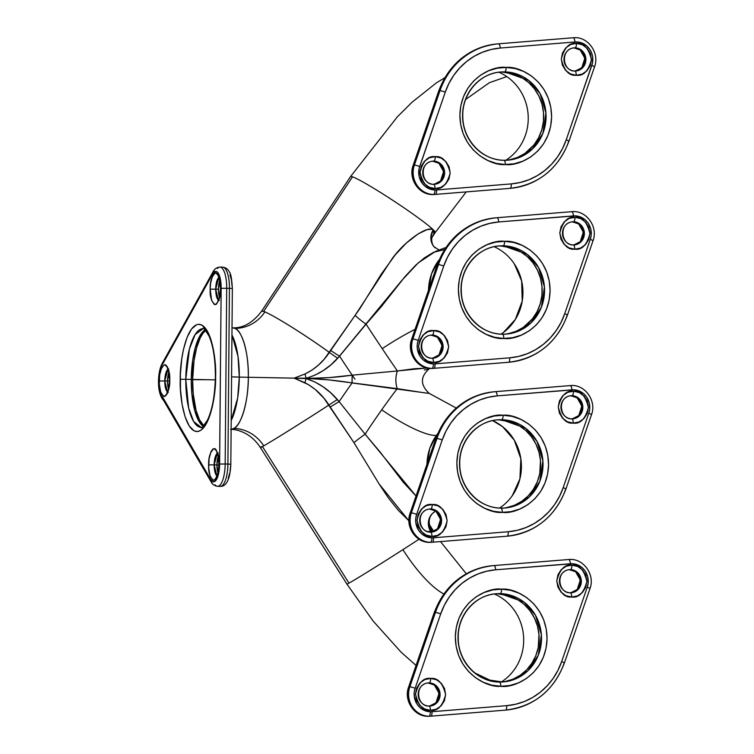 <?xml version="1.0" encoding="UTF-8"?>
<svg xmlns="http://www.w3.org/2000/svg" width="754" height="754" viewBox="0 0 754 754"><rect width="100%" height="100%" fill="white"/><g stroke="black" fill="none" stroke-linecap="round" stroke-linejoin="round"><path stroke-width="1.13" d="M492.588 420.6L502.598 426.679L514.266 440.119L520.854 458.79L519.921 478.856L512.258 495.717A49.302 46.531 85.5 0 0 492.588 420.6M494.275 593.964A49.302 46.531 -94.5 0 1 523.512 635.773A49.302 46.531 -94.5 0 1 501.523 681.842L489.855 680.127L474.869 672.954L489.855 680.127L501.523 681.842A49.302 46.531 85.5 0 0 523.512 635.773A49.302 46.531 85.5 0 0 494.275 593.964M505.764 160.282A49.302 46.531 85.5 0 0 506.811 76.606L489.412 82.667L465.699 99.434L489.412 82.667L506.811 76.606A49.302 46.531 85.5 0 0 498.828 72.205M425.614 393.004L397.254 388.649A50.754 2.79 124.5 0 0 381.703 409.827A65.249 14.241 -144.8 0 0 436.377 435.416A50.754 47.898 85.5 0 0 426.971 464.2L429.742 448.526L436.377 435.416A65.249 14.241 35.2 0 1 381.703 409.827A50.754 2.79 124.5 0 0 365.106 434.2L380.016 451.91L403.305 482.287L416.038 495.981L365.106 434.2A50.754 2.79 -55.5 0 1 381.703 409.827A50.754 2.79 -55.5 0 1 397.254 388.649L328.933 379.912L307.557 378.423L328.951 377.631L352.184 375.162A50.754 1.056 -123.6 0 1 339.545 356.171L330.808 364.936L323.183 370.61L314.899 375.153L306.162 378.395A50.754 16.701 -88.9 0 0 306.162 378.216A50.754 16.701 91.1 0 1 306.162 378.395L305.54 378.385L306.162 378.574A50.754 16.701 -88.9 0 0 306.162 378.395L307.557 378.414L306.162 378.395A50.754 16.701 91.1 0 1 306.162 378.574L314.814 381.948L323.004 386.745L330.544 392.646L339.149 401.618A50.754 2.79 -55.5 0 1 352.109 382.966A50.754 2.79 124.5 0 0 339.149 401.618L365.106 434.2A14.505 1.074 -36.6 0 0 353.956 442.664L323.984 398.253L315.2 389.422L308.518 384.663L294.126 378.15L248.32 377.273C248.528 402.108 240.62 426.227 233.863 428.442A36.249 33.581 -119.8 0 1 263.73 445.859A50.754 0.914 -32.4 0 0 328.904 405.011A50.754 0.914 147.6 0 1 263.73 445.859A50.754 0.914 147.6 0 1 262.449 446.575L348.979 583.115A50.754 0.914 147.6 0 1 346.925 584.077M443.823 593.964A65.249 19.246 57.3 0 1 402.909 549.657A50.754 0.914 147.6 0 1 348.979 583.115A50.754 0.914 -32.4 0 0 402.909 549.657A50.754 0.914 -32.4 0 0 419.017 539.214M416.057 665.433L401.062 652.144L373.098 621.004L346.925 584.105A50.754 0.914 -32.4 0 0 348.979 583.115L262.449 446.575A50.754 0.914 -32.4 0 0 263.73 445.859A36.249 33.581 60.2 0 0 233.863 428.442L231.12 429.318A50.754 16.701 -88.9 0 0 233.863 428.442A50.754 16.701 -88.9 0 0 248.32 377.273A50.754 16.701 -88.9 0 0 234.739 328.32A50.754 16.701 -88.9 0 0 232.581 327.849L234.739 328.32A36.249 33.939 112.8 0 0 264.899 311.883A50.754 3.506 -146.6 0 0 263.627 311.393L261.629 311.176A50.754 3.506 33.4 0 1 263.627 311.393L352.523 176.813A50.754 3.506 -146.6 0 0 350.525 176.596L261.629 311.176C252.948 322.646 243.259 328.207 232.581 327.849L232.006 327.839M350.487 176.662A50.754 3.506 33.4 0 1 352.523 176.813A50.754 3.506 33.4 0 1 405.878 209.103A50.754 3.506 33.4 0 1 433.258 229.791L433.625 230.149A50.754 3.506 33.4 0 1 435.237 232.505M443.936 249.725L433.569 252.288L424.361 257.906L415.624 265.276L405.105 276.482L381.288 306.68L366.067 324.163A50.754 1.056 56.4 0 0 382.231 348.64A50.754 1.056 -123.6 0 1 366.067 324.163L339.545 356.171A50.754 1.056 56.4 0 0 352.184 375.162L397.405 370.968A50.754 1.056 -123.6 0 1 382.231 348.64A65.249 11.018 146.2 0 1 415.039 329.366A65.249 11.018 -33.8 0 0 382.231 348.64A50.754 1.056 56.4 0 0 397.405 370.968L414.144 368.763L427.499 368.009M429.318 368.254L427.066 369.451M426.462 369.592L424.398 370.007M167.435 391.873L164.777 380.959L159.235 380.987C158.868 388.546 160.574 393.729 164.353 396.519C168.18 393.126 169.98 387.669 169.744 380.157L169.396 374.088L167.529 367.085L165.654 364.861L164.626 364.634L161.686 367.547L159.688 374.851L159.311 384.088L160.677 392.137L163.326 396.293L165.38 396.133L167.294 393.597L169.292 386.293L169.744 380.157C170.112 372.599 168.406 367.424 164.626 364.634C160.8 368.018 159 373.475 159.235 380.987L164.777 380.959A11.602 3.817 91.1 0 1 167.878 369.394L164.777 380.959L167.511 381.006L168.481 388.885A11.602 3.817 -88.9 0 1 167.511 381.006L164.777 380.959A11.602 3.817 91.1 0 0 167.435 391.873M202.308 427.339L201.082 427.311L193.703 421.59L188.67 408.112L185.795 379.3L180.253 379.328C179.405 395.077 184.391 431.863 197.463 431.561C210.555 429.799 216.191 392.174 215.616 376.548L215.361 366.114L213.75 351.43L210.762 339.036L206.681 329.988L201.846 325.068L198.406 324.314L196.671 324.71L191.601 328.933L187.086 337.368L183.495 349.3L181.78 358.706L180.385 374.069L180.508 389.771L182.119 404.446L185.107 416.839L189.188 425.887L194.023 430.807L197.463 431.561L200.922 430.261L204.268 426.952L208.792 418.508L212.374 406.576L214.089 397.179L215.616 376.548C216.464 360.808 211.478 324.013 198.406 324.314C185.314 326.077 179.688 363.701 180.253 379.328L185.795 379.3A49.302 16.23 91.1 0 1 202.996 328.725C202.892 326.916 204.947 329.46 209.178 336.35C213.288 346.18 215.352 359.592 215.371 376.585C214.994 394.964 212.392 409.403 207.567 419.931C203.071 426.66 200.913 429.12 201.082 427.311A49.302 16.23 91.1 0 1 185.795 379.3L192.638 379.432L185.795 379.3L189.433 348.961L195.107 334.597L202.996 328.725M216.841 475.783L214.174 464.86L208.632 464.898C208.274 472.456 209.98 477.631 213.75 480.43C217.586 477.037 219.376 471.58 219.15 464.068L218.34 455.284L216.03 449.591L215.05 448.762L213.005 448.932L211.082 451.457L209.084 458.762L208.707 467.998L210.074 476.047L212.732 480.204L214.777 480.044L215.776 479.054L217.51 475.463L219.15 464.068C219.508 456.509 217.802 451.335 214.032 448.545C210.196 451.929 208.406 457.386 208.632 464.898L214.174 464.86A11.602 3.817 91.1 0 1 217.275 453.305L214.174 464.86L216.916 464.916L217.887 472.796A11.602 3.817 -88.9 0 1 216.916 464.916L214.174 464.86A11.602 3.817 91.1 0 0 216.841 475.783M219.31 300.441L217.859 300.884C217.67 300.874 219.923 299.875 220.441 288.386L220.677 288.348C221.045 280.79 219.339 275.606 215.559 272.816C211.733 276.209 209.932 281.657 210.168 289.178L211.61 300.328L214.259 304.475L216.313 304.314L219.046 299.743L220.225 294.475L220.677 288.348L219.876 279.555L217.567 273.872L216.587 273.042L214.532 273.202L212.619 275.738L210.62 283.042L210.168 289.178L218.443 289.197L219.734 280.611A11.602 3.817 -88.9 0 0 218.443 289.197L215.71 289.14A11.602 3.817 91.1 0 0 218.377 300.064L215.71 289.14L210.168 289.178C209.8 296.737 211.506 301.911 215.286 304.701C219.112 301.317 220.913 295.86 220.677 288.348L220.677 288.433M169.49 381.072L167.511 381.006L169.49 381.072M218.886 464.973L216.916 464.916L218.886 464.973M218.443 289.197L219.423 297.067A11.602 3.817 -88.9 0 1 218.443 289.197M433.578 184.315A11.602 10.952 -94.5 0 1 422.74 173.043A11.602 10.952 -94.5 0 1 432.768 161.158A11.602 10.952 -94.5 0 1 433.786 161.13A4.354 1.433 -88.9 0 0 435.256 156.662C428.14 155.626 423.079 160.838 420.053 172.317C422.881 183.91 427.848 189.32 434.973 188.547L429.224 187.228L424.37 183.674L421.147 178.444L420.053 172.317L421.26 166.238L424.568 161.13L429.478 157.765L435.256 156.662L441.005 157.991L445.859 161.544L449.082 166.775L450.176 172.902L448.979 178.981L445.671 184.089L440.751 187.454L434.973 188.547A4.354 1.433 -88.9 0 0 433.635 184.315A4.354 1.433 91.1 0 1 434.973 188.547C442.089 189.593 447.16 184.381 450.176 172.902C447.358 161.309 442.381 155.899 435.256 156.662A4.354 1.433 91.1 0 1 433.786 161.13L432.824 161.205A11.602 10.952 85.5 0 1 443.663 172.214A11.602 10.952 85.5 0 1 434.125 184.315L440.534 180.998L443.606 171.526L438.932 163.298L432.824 161.205A11.602 10.952 85.5 0 0 432.306 161.205L440.025 163.326L444.606 171.912L441.09 181.328L433.673 184.315M574.84 71.036A11.602 10.952 -94.5 0 1 563.992 59.764A11.602 10.952 -94.5 0 1 574.03 47.879A11.602 10.952 -94.5 0 1 575.038 47.841A4.354 1.433 -88.9 0 0 576.518 43.383C569.402 42.337 564.331 47.559 561.315 59.038C564.133 70.631 569.11 76.041 576.235 75.268L570.486 73.949L565.632 70.395L562.409 65.155L561.315 59.038L562.512 52.959L565.82 47.851L570.74 44.486L576.518 43.383L582.267 44.712L587.121 48.256L590.344 53.496L591.438 59.623L590.231 65.702L586.923 70.81L582.013 74.165L576.235 75.268A4.354 1.433 -88.9 0 0 574.887 71.036A4.354 1.433 91.1 0 1 576.235 75.268C583.351 76.314 588.412 71.093 591.438 59.623C588.61 48.03 583.643 42.62 576.518 43.383A4.354 1.433 91.1 0 1 575.038 47.841L574.086 47.917A11.602 10.952 85.5 0 1 584.916 58.935A11.602 10.952 85.5 0 1 575.377 71.027L581.796 67.719L584.859 58.246L580.194 50.018L574.086 47.917A11.602 10.952 85.5 0 0 573.558 47.926L575.038 47.841L581.287 50.047L585.858 58.623L582.352 68.049L574.925 71.036M413.173 165.296A4.354 0.603 19 0 1 413.428 165.192L439.007 90.81L439.968 90.734A72.507 68.425 -94.5 0 1 498.479 43.817L497.517 43.892A72.507 68.425 85.5 0 0 439.007 90.81L439.968 90.734L414.38 165.117L413.428 165.192L439.007 90.81A4.354 0.603 -161 0 0 438.753 90.914L413.173 165.296C408.046 178.538 418.63 194.786 432.494 194.541L434.436 194.485A21.753 20.528 85.5 0 0 434.483 194.475A21.753 20.528 -94.5 0 1 434.436 194.485A21.753 20.528 -94.5 0 1 432.542 194.541A21.753 20.528 85.5 0 0 434.436 194.485L510.147 188.349C538.535 184.768 558.12 169.094 568.912 141.318A4.354 0.603 -161 0 0 566.235 139.792A4.354 0.603 19 0 1 568.912 141.318A4.354 0.603 19 0 1 568.657 141.432A72.507 68.425 -94.5 0 1 510.147 188.349A4.354 1.442 -94.6 0 0 511.231 183.901L436.519 189.951A4.354 1.442 85.4 0 1 435.435 194.4A4.354 1.442 -94.6 0 0 436.519 189.951A17.399 16.418 -94.5 0 1 434.964 189.999A17.399 16.418 85.5 0 0 436.519 189.951L511.231 183.901L520.26 182.477L528.997 179.716L537.263 175.663L544.888 170.413L551.73 164.061L557.649 156.738L562.512 148.595L566.235 139.792L592.399 63.327L592.616 56.833L591.485 52.648L589.411 48.869L586.527 45.749L583.012 43.478L579.072 42.196L574.972 41.979L500.26 48.039L491.231 49.453L482.494 52.224L474.228 56.267L466.603 61.526L459.761 67.869L453.842 75.193L448.979 83.336L445.256 92.139L419.12 168.51L419.196 176.738L422.834 184.042L425.756 186.813L429.214 188.783L434.964 189.999A4.354 1.433 91.1 0 1 433.493 194.466A21.753 20.528 85.5 0 0 435.388 194.409A21.753 20.528 85.5 0 0 435.435 194.4A21.753 20.528 -94.5 0 1 435.388 194.409A21.753 20.528 -94.5 0 1 433.493 194.466A21.753 20.528 -94.5 0 1 414.38 165.117A21.753 20.528 85.5 0 0 433.493 194.466A4.354 1.433 -88.9 0 0 434.964 189.999A17.399 16.418 -94.5 0 1 419.676 166.53A4.354 0.603 -161 0 0 414.38 165.117L413.428 165.192A21.753 20.528 85.5 0 0 432.542 194.541A21.753 20.528 -94.5 0 1 413.428 165.192A4.354 0.603 -161 0 0 413.164 165.305M432.117 358.282C447.961 355.238 442.212 334.493 431.269 335.125A11.602 10.952 85.5 0 1 442.146 346.133A11.602 10.952 85.5 0 1 432.608 358.235L439.017 354.927L442.089 345.455L437.414 337.217L431.307 335.125A11.602 10.952 85.5 0 0 430.779 335.125L438.508 337.245L443.088 345.832L439.573 355.247L432.155 358.235A4.354 1.433 91.1 0 1 433.456 362.476C440.572 363.513 445.633 358.301 448.658 346.821C445.84 335.228 440.864 329.818 433.738 330.591A4.354 1.433 91.1 0 1 432.268 335.049L431.25 335.078A11.602 10.952 -94.5 0 1 432.268 335.049A11.602 10.952 -94.5 0 1 443.107 346.322A11.602 10.952 -94.5 0 1 433.079 358.207L432.108 358.235C419.865 358.951 416.981 336.341 431.25 335.078L432.268 335.049A4.354 1.433 -88.9 0 0 433.738 330.591L439.488 331.911L444.342 335.464L447.565 340.695L448.658 346.821L447.461 352.9L444.153 358.009L439.233 361.373L433.456 362.476L427.707 361.147L422.853 357.594L419.629 352.363L418.536 346.237L419.742 340.158L423.051 335.049L427.961 331.685L433.738 330.591C426.623 329.545 421.561 334.757 418.536 346.237C421.363 357.83 426.33 363.239 433.456 362.476A4.354 1.433 -88.9 0 0 432.117 358.235M573.323 244.956A11.602 10.952 -94.5 0 1 562.475 233.683A11.602 10.952 -94.5 0 1 572.512 221.799A11.602 10.952 -94.5 0 1 573.521 221.77A4.354 1.433 -88.9 0 0 575 217.303C567.885 216.257 562.814 221.478 559.798 232.958C562.616 244.55 567.592 249.96 574.718 249.188L568.968 247.868L564.115 244.315L560.891 239.075L559.798 232.958L560.995 226.879L564.303 221.77L569.223 218.406L575 217.303L580.75 218.632L585.604 222.185L588.827 227.416L589.92 233.542L588.714 239.621L585.406 244.73L580.495 248.085L574.718 249.188A4.354 1.433 -88.9 0 0 573.37 244.956A4.354 1.433 91.1 0 1 574.718 249.188C581.834 250.234 586.895 245.022 589.92 233.542C587.093 221.949 582.126 216.539 575 217.303A4.354 1.433 91.1 0 1 573.521 221.77L572.569 221.846A11.602 10.952 85.5 0 1 583.398 232.854A11.602 10.952 85.5 0 1 573.86 244.956L580.278 241.638L583.342 232.166L578.667 223.938L572.569 221.846A11.602 10.952 85.5 0 0 572.041 221.846L579.769 223.966L584.341 232.552L580.834 241.968L573.408 244.956M432.966 368.395A21.753 20.528 -94.5 0 1 432.919 368.404A21.753 20.528 -94.5 0 1 431.024 368.461A21.753 20.528 -94.5 0 1 411.91 339.112A4.354 0.603 -161 0 0 411.646 339.225A4.354 0.603 19 0 1 411.91 339.112L437.49 264.729L438.451 264.654A72.507 68.425 -94.5 0 1 496.961 217.736L571.673 211.676A21.753 20.528 -94.5 0 1 571.711 211.676A21.753 20.528 -94.5 0 1 573.615 211.62A21.753 20.528 85.5 0 0 571.721 211.676A21.753 20.528 85.5 0 0 571.673 211.676L496 217.812A72.507 68.425 85.5 0 0 437.49 264.729L438.451 264.654L412.862 339.036A21.753 20.528 85.5 0 0 431.976 368.386A4.354 1.433 -88.9 0 0 433.446 363.918A17.399 16.418 -94.5 0 1 418.159 340.45A4.354 0.603 -161 0 0 412.862 339.036L411.91 339.112A21.753 20.528 85.5 0 0 431.024 368.461A21.753 20.528 85.5 0 0 432.919 368.404A21.753 20.528 85.5 0 0 432.966 368.395L433.833 368.329M430.543 532.154A11.602 10.952 -94.5 0 1 419.705 520.891A11.602 10.952 -94.5 0 1 429.733 508.997A11.602 10.952 -94.5 0 1 430.751 508.969A4.354 1.433 -88.9 0 0 432.221 504.511C425.105 503.465 420.044 508.677 417.019 520.156C419.837 531.749 424.813 537.159 431.938 536.396L426.189 535.067L421.335 531.513L418.112 526.283L417.019 520.156L418.225 514.077L421.533 508.969L426.444 505.614L432.221 504.511L437.97 505.83L442.824 509.384L446.048 514.614L447.141 520.741L445.944 526.82L442.636 531.928L437.716 535.293L431.938 536.396A4.354 1.433 -88.9 0 0 430.6 532.154A4.354 1.433 91.1 0 1 431.938 536.396C439.054 537.432 444.115 532.22 447.141 520.741C444.323 509.148 439.346 503.738 432.221 504.511A4.354 1.433 91.1 0 1 430.751 508.969L429.789 509.044A11.602 10.952 85.5 0 1 440.628 520.053A11.602 10.952 85.5 0 1 431.09 532.154L437.499 528.846L440.572 519.365L435.897 511.137L429.789 509.044A11.602 10.952 85.5 0 0 429.262 509.044L436.99 511.174L441.571 519.751L438.055 529.176L430.638 532.154M571.805 418.875A11.602 10.952 -94.5 0 1 560.957 407.603A11.602 10.952 -94.5 0 1 570.995 395.718A11.602 10.952 -94.5 0 1 572.003 395.69A4.354 1.433 -88.9 0 0 573.483 391.222C566.367 390.186 561.296 395.398 558.28 406.877C561.099 418.47 566.075 423.88 573.2 423.107L567.451 421.788L562.588 418.234L559.374 413.003L558.28 406.877L559.477 400.798L562.786 395.69L567.705 392.325L573.483 391.222L579.232 392.551L584.086 396.104L587.309 401.335L588.403 407.462L587.196 413.541L583.888 418.649L578.978 422.004L573.2 423.107A4.354 1.433 -88.9 0 0 571.852 418.875A4.354 1.433 91.1 0 1 573.2 423.107C580.316 424.153 585.377 418.941 588.403 407.462C585.575 395.869 580.608 390.459 573.483 391.222A4.354 1.433 91.1 0 1 572.003 395.69L571.051 395.765A11.602 10.952 85.5 0 1 581.881 406.774A11.602 10.952 85.5 0 1 572.343 418.875L578.761 415.567L581.824 406.095L577.159 397.858L571.051 395.765A11.602 10.952 85.5 0 0 570.524 395.765L578.252 397.886L582.823 406.472L579.317 415.888L571.89 418.875M431.439 542.314A21.753 20.528 -94.5 0 1 431.401 542.324A21.753 20.528 -94.5 0 1 429.507 542.38A21.753 20.528 -94.5 0 1 410.393 513.031A4.354 0.603 -161 0 0 410.129 513.154A4.354 0.603 19 0 1 410.393 513.031L435.972 438.649L436.934 438.574A72.507 68.425 -94.5 0 1 495.444 391.656L570.156 385.605A21.753 20.528 -94.5 0 1 570.194 385.596A21.753 20.528 -94.5 0 1 572.097 385.539A21.753 20.528 85.5 0 0 570.203 385.596A21.753 20.528 85.5 0 0 570.156 385.605L494.483 391.731A72.507 68.425 85.5 0 0 435.972 438.649L436.934 438.574L411.345 512.956A21.753 20.528 85.5 0 0 430.459 542.305A4.354 1.433 -88.9 0 0 431.929 537.838A17.399 16.418 -94.5 0 1 416.642 514.369A4.354 0.603 -161 0 0 411.345 512.956L410.393 513.031A21.753 20.528 85.5 0 0 429.507 542.38A21.753 20.528 85.5 0 0 431.401 542.324A21.753 20.528 85.5 0 0 431.439 542.314L432.315 542.249M429.026 706.074A11.602 10.952 -94.5 0 1 418.187 694.811A11.602 10.952 -94.5 0 1 428.215 682.917A11.602 10.952 -94.5 0 1 429.233 682.888A4.354 1.433 -88.9 0 0 430.704 678.43C423.588 677.384 418.527 682.596 415.501 694.076C418.319 705.669 423.296 711.079 430.421 710.315L424.672 708.986L419.818 705.433L416.594 700.202L415.501 694.076L416.708 687.997L420.016 682.888L424.926 679.533L430.704 678.43L436.453 679.75L441.307 683.303L444.53 688.543L445.623 694.66L444.426 700.739L441.109 705.848L436.198 709.212L430.421 710.315A4.354 1.433 -88.9 0 0 429.083 706.074A4.354 1.433 91.1 0 1 430.421 710.315C437.537 711.361 442.598 706.14 445.623 694.66C442.805 683.067 437.829 677.658 430.704 678.43A4.354 1.433 91.1 0 1 429.233 682.888L428.272 682.964A11.602 10.952 85.5 0 1 439.111 693.982A11.602 10.952 85.5 0 1 429.563 706.074L435.982 702.766L439.054 693.284L434.379 685.066L428.272 682.964A11.602 10.952 85.5 0 0 427.744 682.964L435.473 685.094L440.044 693.671L436.538 703.096L429.12 706.083M570.816 592.795L577.234 589.487L580.307 580.014L575.641 571.777L569.534 569.685A11.602 10.952 85.5 0 0 569.006 569.685L576.735 571.805L581.306 580.391L577.8 589.807L570.373 592.795A4.354 1.433 91.1 0 1 571.683 597.027C578.789 598.073 583.86 592.861 586.885 581.381C584.058 569.788 579.091 564.378 571.956 565.142A4.354 1.433 91.1 0 1 570.486 569.609L569.534 569.685A11.602 10.952 85.5 0 1 580.363 580.693A11.602 10.952 85.5 0 1 570.825 592.795M429.921 716.243A21.753 20.528 -94.5 0 1 429.884 716.243A21.753 20.528 -94.5 0 1 427.989 716.3A21.753 20.528 -94.5 0 1 408.866 686.951A4.354 0.603 -161 0 0 408.611 687.073A4.354 0.603 19 0 1 408.866 686.951L434.455 612.568L435.416 612.493A72.507 68.425 -94.5 0 1 493.917 565.575L568.639 559.525A21.753 20.528 -94.5 0 1 568.676 559.515A21.753 20.528 -94.5 0 1 570.58 559.459A21.753 20.528 85.5 0 0 568.686 559.515A21.753 20.528 85.5 0 0 568.639 559.525L492.965 565.651A72.507 68.425 85.5 0 0 434.455 612.568L435.416 612.493L409.827 686.875A21.753 20.528 85.5 0 0 428.941 716.225A4.354 1.433 -88.9 0 0 430.411 711.767A17.399 16.418 -94.5 0 1 415.124 688.289A4.354 0.603 -161 0 0 409.827 686.875L408.866 686.951A21.753 20.528 85.5 0 0 427.989 716.3A21.753 20.528 85.5 0 0 429.884 716.243A21.753 20.528 85.5 0 0 429.921 716.243L430.798 716.168A21.753 20.528 -94.5 0 1 428.941 716.225A21.753 20.528 -94.5 0 1 409.827 686.875L408.866 686.951L434.455 612.568A4.354 0.603 -161 0 0 434.2 612.682A4.354 0.603 19 0 1 434.455 612.568A72.507 68.425 -94.5 0 1 492.965 565.651L493.917 565.575A72.507 68.425 85.5 0 0 435.416 612.493L409.827 686.875A4.354 0.603 19 0 1 415.124 688.289L414.229 692.313L414.276 696.46L417.066 704.161L419.667 707.28L422.881 709.674L426.528 711.192L430.411 711.767A17.399 16.418 85.5 0 0 431.967 711.71L506.679 705.659L515.708 704.236L524.445 701.474L532.71 697.431L540.335 692.172L547.178 685.82L553.087 678.506L557.96 670.353L561.673 661.56L587.262 587.168L588.177 582.946L587.62 576.461L584.859 570.627L581.975 567.508L578.459 565.236L572.475 563.719L495.708 569.798L486.679 571.221L477.942 573.982L469.676 578.026L462.042 583.285L455.209 589.637L449.29 596.961L444.426 605.104L440.704 613.907L415.124 688.289L440.704 613.907A4.354 0.603 -161 0 0 435.416 612.493A4.354 0.603 19 0 1 440.704 613.907A68.152 64.326 -94.5 0 1 495.708 569.798A4.354 1.442 -94.6 0 0 493.917 565.575A4.354 1.442 85.4 0 1 495.708 569.798L570.42 563.747A4.354 1.442 -94.6 0 0 568.639 559.525A4.354 1.442 85.4 0 1 570.42 563.747A17.399 16.418 -94.5 0 1 587.262 587.168A4.354 0.603 19 0 1 589.948 588.695A4.354 0.603 19 0 1 589.694 588.808M502.041 682.012A44.232 41.743 85.5 0 0 539.072 636.159A44.232 41.743 85.5 0 0 497.753 593.822L500.147 593.634A4.354 1.433 -88.9 0 0 501.617 589.176C488.215 586.961 456.264 600.919 455.331 636.838C455.642 672.794 487.338 687.978 500.769 686.281L491.825 685.179L483.248 682.247L475.359 677.61L468.46 671.437L462.824 663.963L458.658 655.49L456.132 646.329L455.331 636.838L456.293 627.385L458.979 618.327L463.295 610.014L469.063 602.766L476.066 596.866L484.03 592.531L492.664 589.939L501.617 589.176L510.552 590.278L519.138 593.209L527.027 597.856L533.926 604.029L539.562 611.494L543.728 619.967L546.254 629.128L547.055 638.619L546.094 648.072L543.398 657.13L539.091 665.443L533.323 672.691L526.32 678.591L518.356 682.926L509.723 685.518L500.769 686.281A4.354 1.433 -88.9 0 0 499.421 682.05A4.354 1.433 91.1 0 1 500.769 686.281C514.171 688.496 546.113 674.547 547.055 638.619C546.744 602.672 515.048 587.489 501.617 589.176A4.354 1.433 91.1 0 1 500.147 593.634L523.945 602.031L535.519 615.358L541.381 634.745L538.318 655.179L528.017 670.664L515.142 679.09L503.229 681.936L499.374 682.05A44.232 41.743 -94.5 0 1 458.027 639.081A44.232 41.743 -94.5 0 1 496.283 593.756A44.232 41.743 -94.5 0 1 500.147 593.634L497.753 593.822A44.232 41.743 85.5 0 0 495.095 593.86M503.559 508.092A44.232 41.743 85.5 0 0 540.59 462.24A44.232 41.743 85.5 0 0 499.271 419.903L501.664 419.714A4.354 1.433 -88.9 0 0 503.135 415.256C489.732 413.041 457.791 427 456.849 462.918C457.16 498.865 488.856 514.049 502.287 512.362L493.352 511.259L484.765 508.328L476.877 503.681L469.978 497.508L464.341 490.043L460.176 481.57L457.65 472.409L456.849 462.918L457.81 453.465L460.496 444.408L464.813 436.095L470.581 428.847L477.584 422.947L485.548 418.611L494.181 416.019L503.135 415.256L512.07 416.359L520.656 419.29L528.545 423.937L535.444 430.11L541.08 437.574L545.246 446.048L547.772 455.209L548.573 464.7L547.611 474.153L544.916 483.21L540.609 491.523L534.84 498.771L527.838 504.671L519.874 509.007L511.24 511.598L502.287 512.362A4.354 1.433 -88.9 0 0 500.939 508.13A4.354 1.433 91.1 0 1 502.287 512.362C515.689 514.577 547.63 500.618 548.573 464.7C548.262 428.753 516.565 413.569 503.135 415.256A4.354 1.433 91.1 0 1 501.664 419.714L525.463 428.112L537.036 441.429L542.899 460.826L539.836 481.259L529.534 496.745L516.66 505.171L504.746 508.017L500.892 508.13A44.232 41.743 -94.5 0 1 459.544 465.161A44.232 41.743 -94.5 0 1 497.8 419.827A44.232 41.743 -94.5 0 1 501.664 419.714L499.271 419.903A44.232 41.743 85.5 0 0 496.613 419.94M505.076 334.163A44.232 41.743 85.5 0 0 542.107 288.32A44.232 41.743 85.5 0 0 500.788 245.983L503.182 245.795A4.354 1.433 -88.9 0 0 504.652 241.337C491.25 239.122 459.309 253.071 458.366 288.999C458.677 324.946 490.373 340.129 503.804 338.442L494.869 337.34L486.283 334.408L478.394 329.762L471.495 323.589L465.859 316.124L461.693 307.651L459.167 298.49L458.366 288.999L459.327 279.546L462.023 270.488L466.33 262.175L472.098 254.927L479.101 249.027L487.065 244.692L495.698 242.1L504.652 241.337L513.587 242.439L522.173 245.37L530.062 250.008L536.961 256.181L542.597 263.655L546.763 272.128L549.289 281.289L550.09 290.78L549.129 300.233L546.433 309.291L542.126 317.604L536.358 324.851L529.355 330.752L521.391 335.087L512.758 337.679L503.804 338.442A4.354 1.433 -88.9 0 0 502.456 334.201A4.354 1.433 91.1 0 1 503.804 338.442C517.206 340.657 549.148 326.699 550.09 290.78C549.779 254.824 518.083 239.64 504.652 241.337A4.354 1.433 91.1 0 1 503.182 245.795L526.98 254.192L538.554 267.51L544.426 286.906L541.353 307.34L531.052 322.825L518.177 331.251L506.264 334.088L502.409 334.211A44.232 41.743 -94.5 0 1 461.062 291.233A44.232 41.743 -94.5 0 1 499.318 245.908A44.232 41.743 -94.5 0 1 503.182 245.795L500.788 245.983A44.232 41.743 85.5 0 0 498.13 246.021M506.594 160.244A44.232 41.743 85.5 0 0 543.625 114.401A44.232 41.743 85.5 0 0 502.305 72.064L504.699 71.875A4.354 1.433 -88.9 0 0 506.17 67.417C492.767 65.202 460.826 79.151 459.883 115.079C460.194 151.026 491.891 166.21 505.321 164.523L496.386 163.411L487.8 160.489L479.912 155.842L473.012 149.669L467.376 142.204L463.21 133.731L460.685 124.57L459.883 115.079L460.845 105.626L463.54 96.569L467.848 88.256L473.616 81.008L480.618 75.108L488.583 70.772L497.216 68.171L506.17 67.417L515.105 68.52L523.691 71.451L531.579 76.088L538.479 82.261L544.115 89.735L548.281 98.209L550.806 107.37L551.608 116.861L550.646 126.314L547.951 135.371L543.643 143.684L537.875 150.932L530.873 156.832L522.908 161.167L514.275 163.759L505.321 164.523A4.354 1.433 -88.9 0 0 503.974 160.282A4.354 1.433 91.1 0 1 505.321 164.523C518.724 166.728 550.665 152.779 551.608 116.861C551.297 80.904 519.6 65.721 506.17 67.417A4.354 1.433 91.1 0 1 504.699 71.875L528.497 80.273L540.071 93.59L545.943 112.987L542.871 133.42L532.569 148.906L519.704 157.332L507.781 160.168L503.926 160.282A44.232 41.743 -94.5 0 1 462.579 117.313A44.232 41.743 -94.5 0 1 500.835 71.988A44.232 41.743 -94.5 0 1 504.699 71.875L502.305 72.064A44.232 41.743 85.5 0 0 499.648 72.101M239.301 377.104L231.582 376.84L239.301 377.104A50.754 16.701 91.1 0 1 231.205 420.468L237.642 398.074L239.301 377.104L248.32 377.273L239.301 377.104L238 356.359L231.949 334.946A50.754 16.701 91.1 0 1 239.301 377.104M192.638 379.677L205.851 379.733L192.638 379.677M203.203 426.274A49.302 16.23 91.1 0 1 191.271 379.403A49.302 16.23 91.1 0 1 205.069 329.847L200.244 335.266L195.229 347.848L192.675 360.45L191.271 379.403L215.305 379.875L191.271 379.403L191.846 393.654L194.692 410.374L198.132 419.808L200.903 424.144L203.929 426.707M570.288 592.795A11.602 10.952 -94.5 0 1 559.44 581.523A11.602 10.952 -94.5 0 1 569.477 569.638A11.602 10.952 -94.5 0 1 570.486 569.609A11.602 10.952 -94.5 0 1 581.334 580.882A11.602 10.952 -94.5 0 1 571.296 592.767L570.335 592.795C558.083 593.502 555.208 570.891 569.477 569.638L570.486 569.609A4.354 1.433 -88.9 0 0 571.956 565.142L577.715 566.471L582.569 570.024L585.792 575.255L586.885 581.381L585.679 587.46L582.371 592.569L577.46 595.933L571.683 597.027L565.934 595.707L561.07 592.154L557.856 586.923L556.763 580.797L557.96 574.718L561.268 569.609L566.188 566.245L571.956 565.142C564.85 564.105 559.779 569.317 556.763 580.797C559.581 592.39 564.558 597.799 571.683 597.027A4.354 1.433 -88.9 0 0 570.335 592.795M567.771 559.591A21.753 20.528 85.5 0 0 567.724 559.591A21.753 20.528 85.5 0 0 567.677 559.6A21.753 20.528 -94.5 0 1 567.724 559.591L568.676 559.515C583.238 557.762 595.415 574.736 589.948 588.695A4.354 0.603 -161 0 0 587.262 587.168L561.673 661.56A68.152 64.326 -94.5 0 1 506.679 705.659L431.967 711.71A17.399 16.418 -94.5 0 1 430.411 711.767A4.354 1.433 91.1 0 1 428.941 716.225A21.753 20.528 85.5 0 0 430.836 716.168A21.753 20.528 85.5 0 0 430.883 716.168A21.753 20.528 -94.5 0 1 430.836 716.168L505.595 710.108A4.354 1.442 -94.6 0 0 506.679 705.659A4.354 1.442 85.4 0 1 505.595 710.108L430.883 716.168A4.354 1.442 -94.6 0 0 431.967 711.71A4.354 1.442 85.4 0 1 430.883 716.168L505.595 710.108C533.973 706.526 553.568 690.852 564.36 663.086A4.354 0.603 -161 0 0 561.673 661.56A4.354 0.603 19 0 1 564.36 663.086L589.948 588.695M569.289 385.671A21.753 20.528 85.5 0 0 569.242 385.671A21.753 20.528 85.5 0 0 569.195 385.68L495.444 391.656A72.507 68.425 85.5 0 0 436.934 438.574L411.345 512.956L410.393 513.031L435.972 438.649A4.354 0.603 -161 0 0 435.718 438.753L410.138 513.144C405.011 526.377 415.595 542.635 429.46 542.38L432.353 542.249A21.753 20.528 -94.5 0 1 430.459 542.305A21.753 20.528 -94.5 0 1 411.345 512.956A4.354 0.603 19 0 1 416.642 514.369L415.746 518.394L415.793 522.531L418.583 530.241L421.184 533.361L424.398 535.755L428.046 537.272L431.929 537.838A17.399 16.418 85.5 0 0 433.484 537.791L508.196 531.74L517.225 530.316L525.962 527.555L534.228 523.512L541.853 518.252L548.695 511.9L554.614 504.586L559.477 496.434L563.2 487.631L588.78 413.249L589.694 409.017L589.138 402.542L586.376 396.708L583.492 393.588L579.977 391.317L573.992 389.79L497.225 395.878L488.196 397.301L479.459 400.063L471.193 404.106L463.569 409.365L456.726 415.718L450.807 423.041L445.944 431.184L442.221 439.987L416.642 514.369L442.221 439.987A4.354 0.603 -161 0 0 436.934 438.574A4.354 0.603 19 0 1 442.221 439.987A68.152 64.326 -94.5 0 1 497.225 395.878A4.354 1.442 -94.6 0 0 495.444 391.656A4.354 1.442 85.4 0 1 497.225 395.878L571.937 389.827A4.354 1.442 -94.6 0 0 570.156 385.605A4.354 1.442 85.4 0 1 571.937 389.827A17.399 16.418 -94.5 0 1 588.78 413.249A4.354 0.603 19 0 1 591.466 414.766A4.354 0.603 19 0 1 591.211 414.888M445.906 247.491L435.595 251.384L418.272 262.844L401.863 280.356L337.726 358.235C328.838 368.112 318.32 374.766 306.162 378.216L294.126 378.15L304.936 382.74C314.776 387.876 322.769 395.294 328.904 405.011L353.956 442.664L379.215 484.125L408.913 520.816L398.395 510.43L388.329 497.829L379.347 484.341L353.956 442.664A14.505 1.074 143.4 0 1 365.106 434.2L339.149 401.618L330.167 407.028L339.149 401.618L337.368 399.526L328.904 405.011L337.368 399.526C328.603 389.441 318.207 382.457 306.162 378.574A14.505 4.364 -68.3 0 0 304.936 382.74A14.505 4.364 111.7 0 1 306.162 378.574L294.126 378.15L305.012 373.965L312.081 370.044L318.556 364.983L324.324 359.083L359.752 308.772L381.185 274.258L395.388 254.692L406.312 243.09L418.319 233.768L427.207 229.602L431.797 229.159L433.258 229.791A50.754 3.506 -146.6 0 0 405.878 209.103A50.754 3.506 -146.6 0 0 352.523 176.813L263.627 311.393A50.754 3.506 33.4 0 1 264.899 311.883A50.754 3.506 33.4 0 1 329.366 352.438A50.754 3.506 -146.6 0 0 264.899 311.883A36.249 33.939 -67.2 0 1 234.739 328.32C241.459 329.47 248.961 352.382 248.32 377.273L294.126 378.15L305.012 373.965C314.946 369.187 323.061 362.014 329.366 352.438L355.068 315.408L392.203 258.641C404.549 241.28 427.405 225.229 433.258 229.791L434.172 231.563L433.974 233.372L431.825 237.67M429.639 532.088A50.754 0.914 -32.4 0 0 430.628 531.4L427.094 531.57M346.925 584.105L260.394 447.556L262.449 446.575A50.754 0.914 147.6 0 1 260.394 447.556A50.754 0.914 147.6 0 1 261.506 446.604M215.71 289.14A11.602 3.817 91.1 0 1 218.811 277.585L215.71 289.14M168.802 372.429A11.602 3.817 -88.9 0 0 167.511 381.006L168.802 372.429M205.644 330.431A49.302 16.23 -88.9 0 0 192.638 379.432A49.302 16.23 -88.9 0 0 203.797 425.708L199.508 419.837L196.059 410.402L193.213 393.682L192.638 379.432L194.042 360.478L196.606 347.877L200.215 337.886L203.071 333.117L206.144 330.073M218.208 456.34A11.602 3.817 -88.9 0 0 216.916 464.916L218.208 456.34M572.324 37.832A21.753 20.528 85.5 0 0 572.277 37.832A21.753 20.528 85.5 0 0 572.239 37.832L573.191 37.757A21.753 20.528 -94.5 0 1 573.238 37.757A21.753 20.528 -94.5 0 1 575.132 37.7A21.753 20.528 85.5 0 0 573.238 37.757A21.753 20.528 85.5 0 0 573.191 37.757L498.479 43.817A72.507 68.425 85.5 0 0 439.968 90.734L414.38 165.117A4.354 0.603 19 0 1 419.676 166.53L445.256 92.139A4.354 0.603 -161 0 0 439.968 90.734A4.354 0.603 19 0 1 445.256 92.139A68.152 64.326 -94.5 0 1 500.26 48.039A4.354 1.442 -94.6 0 0 498.479 43.817A4.354 1.442 85.4 0 1 500.26 48.039L574.972 41.979A4.354 1.442 -94.6 0 0 573.191 37.757A4.354 1.442 85.4 0 1 574.972 41.979A17.399 16.418 -94.5 0 1 591.815 65.41A4.354 0.603 19 0 1 594.501 66.927A4.354 0.603 19 0 1 594.246 67.04M466.217 191.912L435.218 232.543A50.754 3.506 -146.6 0 0 433.625 230.149L433.795 233.938M431.919 237.529L435.218 232.543M432.061 358.235A11.602 10.952 -94.5 0 1 421.222 346.963A11.602 10.952 -94.5 0 1 431.25 335.078M570.806 211.751A21.753 20.528 85.5 0 0 570.759 211.751A21.753 20.528 85.5 0 0 570.721 211.751L496.961 217.736A72.507 68.425 85.5 0 0 438.451 264.654L412.862 339.036L411.91 339.112L437.49 264.729A4.354 0.603 -161 0 0 437.235 264.833A4.354 0.603 19 0 1 437.49 264.729A72.507 68.425 -94.5 0 1 496 217.812L570.721 211.751A21.753 20.528 -94.5 0 1 570.759 211.751L571.711 211.676C586.273 209.923 598.45 226.888 592.983 240.856A4.354 0.603 19 0 1 592.729 240.969M431.976 368.386A21.753 20.528 -94.5 0 1 412.862 339.036A4.354 0.603 19 0 1 418.159 340.45L417.264 344.474L417.311 348.612L420.101 356.322L422.702 359.441L425.916 361.826L429.563 363.353L433.446 363.918A17.399 16.418 85.5 0 0 435.001 363.871L509.713 357.82L518.743 356.397L527.48 353.635L535.745 349.592L543.37 344.333L550.213 337.981L556.132 330.657L560.995 322.514L564.718 313.711L590.297 239.329L591.211 235.097L590.655 228.622L587.894 222.788L585.01 219.668L581.494 217.397L575.509 215.87L498.743 221.959L489.714 223.382L480.977 226.143L472.711 230.187L465.086 235.446L458.243 241.798L452.325 249.112L447.461 257.265L443.738 266.058L418.159 340.45L443.738 266.058A4.354 0.603 -161 0 0 438.451 264.654A4.354 0.603 19 0 1 443.738 266.058A68.152 64.326 -94.5 0 1 498.743 221.959A4.354 1.442 -94.6 0 0 496.961 217.736A4.354 1.442 85.4 0 1 498.743 221.959L573.455 215.908A4.354 1.442 -94.6 0 0 571.673 211.676A4.354 1.442 85.4 0 1 573.455 215.908A17.399 16.418 -94.5 0 1 590.297 239.329A4.354 0.603 19 0 1 592.983 240.846A4.354 0.603 -161 0 0 590.297 239.329L564.718 313.711A68.152 64.326 -94.5 0 1 509.713 357.82L435.001 363.871A17.399 16.418 -94.5 0 1 433.446 363.918A4.354 1.433 91.1 0 1 431.976 368.386A21.753 20.528 85.5 0 0 433.87 368.329A21.753 20.528 -94.5 0 1 431.976 368.386M570.712 211.751L570.712 211.751A4.354 1.442 -94.6 0 0 570.712 211.751L496 217.812C467.621 221.393 448.036 237.067 437.235 264.833L411.656 339.215C406.529 352.457 417.113 368.715 430.977 368.461L433.918 368.32A21.753 20.528 -94.5 0 1 433.87 368.329A21.753 20.528 85.5 0 0 433.918 368.32L508.63 362.269A4.354 1.442 -94.6 0 0 509.713 357.82A4.354 1.442 85.4 0 1 508.63 362.269L433.918 368.32A4.354 1.442 -94.6 0 0 435.001 363.871A4.354 1.442 85.4 0 1 433.918 368.32L508.63 362.269C537.008 358.687 556.603 343.013 567.394 315.238A4.354 0.603 -161 0 0 564.718 313.711A4.354 0.603 19 0 1 567.394 315.238L592.983 240.856M567.14 315.351A72.507 68.425 -94.5 0 1 508.63 362.269M573.521 221.77A11.602 10.952 -94.5 0 1 584.369 233.033A11.602 10.952 -94.5 0 1 574.331 244.927L573.37 244.956C561.117 245.663 558.243 223.052 572.512 221.799L573.521 221.77M503.182 245.795A44.232 41.743 -94.5 0 1 544.52 288.763A44.232 41.743 -94.5 0 1 506.264 334.088L502.456 334.201C480.911 334.371 461.344 313.89 461.297 290.724C460.242 267.934 478.149 247.02 499.318 245.908L503.182 245.795M428.489 290.281L431.561 273.721L439.224 259.706A50.754 47.898 85.5 0 0 428.489 290.281M433.786 161.13A11.602 10.952 -94.5 0 1 444.624 172.402A11.602 10.952 -94.5 0 1 434.596 184.287L433.625 184.315C421.382 185.022 418.498 162.412 432.768 161.158L433.786 161.13M504.699 71.875A44.232 41.743 -94.5 0 1 546.037 114.844A44.232 41.743 -94.5 0 1 507.781 160.168L503.974 160.282C482.428 160.451 462.862 139.971 462.815 116.804C461.759 94.005 479.667 73.1 500.835 71.988L504.699 71.875M575.038 47.841A11.602 10.952 -94.5 0 1 585.886 59.114A11.602 10.952 -94.5 0 1 575.849 71.008L574.887 71.036C562.635 71.743 559.76 49.133 574.03 47.879L575.038 47.841M434.483 194.475L435.35 194.409M217.359 268.49A21.753 7.163 91.1 0 1 219.951 267.095A21.753 7.163 91.1 0 1 226.7 288.273L229.433 288.33A21.753 7.163 -88.9 0 0 222.694 267.142C225.861 267.519 228.132 269.225 229.489 272.269C230.847 273.542 231.808 278.942 232.355 288.48L232.109 288.518M212.223 483.05A4.354 3.619 -30.3 0 1 211.224 482.013C212.27 484.351 214.39 485.783 217.576 486.311L220.319 486.368A21.753 7.163 -88.9 0 0 227.906 464.049L225.163 464.002L226.7 288.273L229.433 288.33L227.906 464.049L225.163 464.002A21.753 7.163 91.1 0 1 217.576 486.311A21.753 7.163 91.1 0 1 215.031 484.813M222.948 267.17A21.753 7.163 91.1 0 1 229.433 288.33L227.906 464.049L230.818 464.2L230.083 470.948M229.734 473.012L228.208 478.234M229.989 274.899L231.421 279.885L232.081 286.256M213.005 271.864A4.354 3.487 29 0 0 212.685 273.928L215.578 271.365L217.058 271.845L218.424 273.476L220.47 279.677L221.158 288.311L219.555 466.311L218.773 472.805L217.256 478.027L215.22 481.175L213.721 481.881L212.242 481.391L210.875 479.742L161.328 395.577L159.584 390.365L158.764 380.732L159.414 373.287L161.752 365.737L212.685 273.928A17.399 5.73 91.1 0 1 221.158 288.311L219.621 464.03L225.163 464.002L226.7 288.273L221.158 288.311L226.7 288.273A21.753 7.163 -88.9 0 0 220.215 267.114M433.729 531.429L430.025 525.604L431.392 528.431L431.005 531.127A50.754 0.914 -32.4 0 0 432.664 529.77A50.754 0.914 147.6 0 1 431.005 531.127L430.628 531.4A14.505 13.761 59.5 0 1 434.436 511.919A14.505 13.761 -120.5 0 0 430.628 531.4L427.772 531.693M402.909 549.657A65.249 19.246 -122.7 0 0 440.383 591.947M429.177 393.418L352.109 382.966C337.632 380.544 322.316 379.017 306.162 378.395C322.316 378.357 337.66 377.283 352.184 375.162L352.109 382.966A14.505 2.083 90.8 0 1 352.184 375.162L397.405 370.968A14.505 6.965 -88.5 0 0 397.254 388.649A14.505 6.965 91.5 0 1 397.405 370.968L427.084 367.999M437.697 433.625A50.754 47.898 85.5 0 0 436.377 435.416M432.4 542.239A21.753 20.528 -94.5 0 1 432.353 542.249A21.753 20.528 85.5 0 0 432.4 542.239L507.112 536.188A4.354 1.442 -94.6 0 0 508.196 531.74L433.484 537.791A17.399 16.418 -94.5 0 1 431.929 537.838A4.354 1.433 91.1 0 1 430.459 542.305A21.753 20.528 85.5 0 0 432.353 542.249L432.4 542.239A4.354 1.442 -94.6 0 0 433.484 537.791A4.354 1.442 85.4 0 1 432.4 542.239L507.112 536.188L432.4 542.239M565.623 489.271A72.507 68.425 -94.5 0 1 507.112 536.188C535.491 532.607 555.085 516.933 565.877 489.167A4.354 0.603 -161 0 0 563.2 487.631A68.152 64.326 -94.5 0 1 508.196 531.74A4.354 1.442 85.4 0 1 507.112 536.188M572.003 395.69A11.602 10.952 -94.5 0 1 582.851 406.953A11.602 10.952 -94.5 0 1 572.814 418.847L571.852 418.875C559.6 419.582 556.725 396.972 570.995 395.718L572.003 395.69M501.664 419.714A44.232 41.743 -94.5 0 1 543.003 462.683A44.232 41.743 -94.5 0 1 504.746 508.017L500.939 508.121C479.393 508.29 459.827 487.81 459.78 464.643C458.724 441.853 476.632 420.949 497.8 419.827L501.664 419.714M430.751 508.969A11.602 10.952 -94.5 0 1 441.59 520.241A11.602 10.952 -94.5 0 1 431.561 532.126L430.591 532.154C418.347 532.871 415.463 510.26 429.733 508.997L430.751 508.969M564.105 663.19A72.507 68.425 -94.5 0 1 505.595 710.108M500.147 593.634A44.232 41.743 -94.5 0 1 541.485 636.602A44.232 41.743 -94.5 0 1 503.229 681.936L499.421 682.05C477.876 682.219 458.309 661.739 458.262 638.563C457.207 615.773 475.114 594.868 496.283 593.756L500.147 593.634M429.233 682.888A11.602 10.952 -94.5 0 1 440.072 694.161A11.602 10.952 -94.5 0 1 430.044 706.046L429.073 706.074C416.821 706.79 413.946 684.18 428.215 682.917L429.233 682.888M500.788 245.983L512.899 248.123L520.43 251.582L527.197 256.53L532.927 262.769L537.413 270.064L540.477 278.132L541.994 286.661L541.919 295.323L540.25 303.796L537.046 311.741L532.437 318.857L523.285 327.396L516.028 331.336L508.177 333.702M354.936 379.187A49.302 1.027 -123.6 0 1 352.212 375.153A49.302 1.027 56.4 0 0 354.936 379.187M514.285 263.825L521.645 280.969L522.23 301.072L515.312 319.479L503.418 332.467L501.005 334.154A49.302 46.531 85.5 0 0 514.285 263.825A49.302 46.531 85.5 0 0 494.106 246.681M506.811 76.606A49.302 46.531 -94.5 0 1 512.55 155.06M502.305 72.064L514.416 74.203L521.947 77.662L528.714 82.61L534.445 88.849L538.931 96.144L541.994 104.212L543.511 112.742L543.436 121.403L541.768 129.877L538.563 137.822L533.955 144.938L524.803 153.477L517.546 157.416L509.695 159.782M168.981 371.138L168.34 369.564M218.377 455.048L217.746 453.474M219.914 279.329L219.273 277.755M499.478 508.073A49.302 46.531 85.5 0 0 512.258 495.717M499.271 419.903L511.382 422.042L518.912 425.51L525.679 430.449L531.41 436.689L535.896 443.983L538.959 452.051L540.477 460.581L539.77 473.531L537.319 481.778L533.389 489.346L528.139 495.944L521.768 501.316L514.511 505.255L506.66 507.621M497.753 593.822L509.864 595.962L517.395 599.43L524.162 604.369L529.892 610.608L534.379 617.903L537.442 625.971L538.959 634.5L538.252 647.45L535.802 655.697L531.872 663.266L526.622 669.863L520.251 675.235L512.993 679.184L505.142 681.541M434.078 246.681A14.505 13.676 139.7 0 1 433.625 230.149A14.505 13.676 -40.3 0 0 434.078 246.681M434.945 511.608L433.23 512.843C427.461 517.998 429.412 525.35 430.034 525.613L431.005 531.127A14.505 13.874 48.8 0 1 432.928 513.116A14.505 13.874 -131.2 0 0 431.005 531.127L430.628 531.4M435.228 247.887A14.505 13.591 129.6 0 1 433.258 229.791A14.505 13.591 -50.4 0 0 435.228 247.887M366.067 324.163A14.505 1.781 37.8 0 1 355.068 315.408A14.505 1.781 -142.2 0 0 366.067 324.163M339.545 356.171A14.505 0.773 32.1 0 1 330.657 350.459A14.505 0.773 -147.9 0 0 339.545 356.171M337.726 358.235A14.505 1.056 33.8 0 1 329.366 352.438A14.505 1.056 -146.2 0 0 337.726 358.235M306.162 378.216A14.505 4.656 70.3 0 1 305.012 373.965A14.505 4.656 -109.7 0 0 306.162 378.216M429.516 368.376L429.318 368.715C420.129 376.764 420.129 385.011 429.328 393.447L456.217 408.027M510.147 188.349L435.435 194.4L510.147 188.349A4.354 1.442 85.4 0 0 511.231 183.901A68.152 64.326 -94.5 0 0 566.235 139.792L591.815 65.41A4.354 0.603 -161 0 1 594.501 66.936C599.967 52.969 587.79 36.004 573.238 37.757L572.277 37.832A21.753 20.528 -94.5 0 0 572.239 37.832A4.354 1.442 -94.6 0 0 572.229 37.832L497.517 43.892L572.229 37.832M588.78 413.249L563.2 487.631A4.354 0.603 19 0 1 565.877 489.167L591.466 414.775A4.354 0.603 -161 0 0 588.78 413.249M430.836 716.168L427.942 716.3C414.078 716.554 403.494 700.296 408.621 687.064L434.2 612.682C445.001 584.906 464.587 569.232 492.965 565.651L567.677 559.6M435.718 438.762A4.354 0.603 19 0 1 435.972 438.649A72.507 68.425 -94.5 0 1 494.483 391.731L569.195 385.68A21.753 20.528 -94.5 0 1 569.242 385.671L570.194 385.596C584.755 383.843 596.932 400.808 591.466 414.775M435.718 438.753C446.519 410.987 466.104 395.313 494.483 391.731L569.195 385.68M438.753 90.923A4.354 0.603 19 0 1 439.007 90.81A72.507 68.425 -94.5 0 1 497.517 43.892C469.139 47.464 449.554 63.148 438.753 90.914M229.433 288.33L232.355 288.48L229.433 288.33M232.355 288.48L230.818 464.2L227.906 464.049A21.753 7.163 91.1 0 1 220.592 486.349M217.849 486.302A21.753 7.163 -88.9 0 0 225.163 464.002L219.621 464.03A17.399 5.73 91.1 0 1 216.615 479.337A17.399 5.73 91.1 0 1 210.875 479.742A4.354 3.619 149.7 0 0 211.243 482.042M162.939 399.054L163.627 400.393L162.855 397.49L162.939 399.054M163.298 399.912L211.224 482.013A4.354 3.619 -30.3 0 1 210.875 479.742L162.855 397.49A17.399 5.73 91.1 0 1 158.783 383.277A17.399 5.73 91.1 0 1 161.752 365.737L212.685 273.928A4.354 3.487 -151 0 1 212.996 271.892A4.354 3.487 -151 0 1 213.966 270.865M164.07 400.826C156.766 394.474 157.19 373.041 162.053 363.711A4.354 3.487 29 0 0 161.752 365.737A4.354 3.487 -151 0 1 162.072 363.673M164.824 401.298L163.627 400.393L164.824 401.298M429.837 368.404L429.318 368.715M168.368 392.25L166.926 392.702C166.738 392.683 168.99 391.684 169.499 380.204C168.66 371.288 167.953 367.405 167.397 368.555L168.821 369.055M217.774 476.16L216.332 476.613C216.134 476.594 218.387 475.595 218.905 464.115C218.057 455.199 217.359 451.316 216.794 452.466L218.226 452.966M433.635 184.362C449.478 181.318 443.729 160.574 432.787 161.205L431.816 161.233L432.768 161.158M574.897 71.083C590.74 68.039 584.981 47.285 574.039 47.926L573.078 47.954L574.03 47.879M573.379 245.003C589.223 241.959 583.464 221.205 572.522 221.846L571.56 221.874L572.512 221.799M430.6 532.201C446.443 529.157 440.694 508.413 429.742 509.044L428.781 509.073L429.733 508.997M571.862 418.922C587.705 415.878 581.947 395.134 571.004 395.765L570.043 395.793L570.995 395.718M429.083 706.121C444.926 703.086 439.177 682.332 428.225 682.964L427.264 682.992L428.215 682.917M570.344 592.842C586.178 589.798 580.429 569.053 569.487 569.685L568.525 569.713L569.477 569.638M493.898 593.945L496.283 593.756M495.416 420.016L497.8 419.827M498.451 72.177L500.835 71.988M496.933 246.096L499.318 245.908M503.879 334.276L506.264 334.088M350.525 176.596L397.377 116.804L412.08 102.195L436.5 82.78L444.766 77.785M505.397 160.357L507.781 160.168M162.053 363.711L212.996 271.892C214.447 268.952 216.766 267.35 219.951 267.095L222.694 267.142M230.62 429.337C235.672 429.356 240.96 430.911 246.483 434.002C251.959 437.179 256.596 441.703 260.394 447.556M440.506 541.589L466.292 573.775M502.362 508.196L504.746 508.017M500.844 682.125L503.229 681.936M439.054 250.008L434.219 246.85C432.165 245.634 431.043 239.141 432.136 237.18L431.919 237.538M435.755 511.174L434.935 511.608M594.501 66.936L568.912 141.318M230.818 464.2C230.159 479.846 225.993 486.707 220.319 486.368M219.753 277.246L218.33 276.737C218.886 275.587 219.593 279.48 220.441 288.386"/></g></svg>
